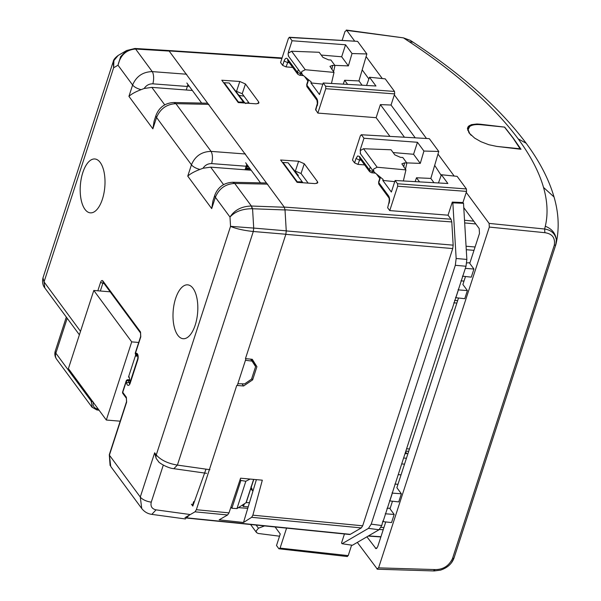 <?xml version="1.0" encoding="UTF-8"?>
<svg xmlns="http://www.w3.org/2000/svg" width="601" height="601" viewBox="0 0 601 601"><rect width="100%" height="100%" fill="white"/><g stroke="black" fill="none" stroke-linecap="round" stroke-linejoin="round"><path stroke-width="0.9" d="M467.435 128.802L469.704 126.526C471.965 124.828 475.714 124.234 480.95 124.723L504.479 127.104L512.991 138.02L520.383 149.213M469.704 126.526L468.126 129.621L469.719 133.632L471.199 135.353M520.496 148.823L497.936 146.539M466.233 192.395L489.101 223.399L544.649 229.019C551.275 230.07 555.174 233.639 556.338 239.724L555.767 244.84L453.988 558.081L451.419 562.837M354.582 40.981L346.769 30.396L403.466 37.871L410.378 40.395L403.947 38.216L409.228 41.709L413.105 42.198L410.363 40.387M366.092 56.599L382.289 78.551M394.339 94.898L426.477 138.485M437.994 154.096L454.183 176.055M468.998 132.866L474.61 138.072L480.92 141.693L488.771 144.706L496.651 146.389L521.007 149.288L513.359 138.268L504.667 127.127L480.312 124.227L476.901 123.994L471.364 124.662L468.449 126.308L467.48 128.329L468.998 132.859M409.228 41.709C457.316 73.592 493.594 105.926 518.062 138.703L518.167 138.846C530.428 155.509 538.812 171.465 543.319 186.731L543.514 187.414C547.511 201.395 548.104 214.339 545.302 226.254L544.649 229.019L544.867 232.692L489.319 227.073L378.592 567.855L435.402 569.583C443.238 569.53 448.924 565.879 452.47 558.622L554.25 245.381L555.767 244.847L453.98 558.119L452.47 558.622M342.149 40.275L345.027 31.41L346.769 30.396L346.266 30.05M377.413 569.222L357.325 542.395M376.85 568.869L378.592 567.855M489.319 227.073L489.101 223.399M434.681 165.365L441.172 175.372M462.447 276.175L471.282 277.151L473.926 269.03L469.757 263.381L479.485 233.443L479.192 228.545L463.769 207.63M458.112 289.509L458.398 289.9L455.858 297.713L464.753 298.697L467.39 290.576L462.898 284.483L465.49 276.513M392.085 492.722L392.37 493.113L389.831 500.933L398.726 501.91L401.363 493.789L396.87 487.696L458.503 298.006M383.04 521.63L391.544 522.569L394.181 514.456L390.011 508.799L392.476 501.219M366.91 536.813L376.046 548.683L377.646 546.865L385.744 521.931M362.185 69.881L368.886 78.964M453.98 558.119C451.832 563.881 447.332 567.885 440.473 570.154L434.26 570.95L377.451 569.222M433.659 570.597L435.402 569.583M469.959 262.742L466.737 262.907M465.324 268.384L473.926 269.03M458.398 289.9L467.39 290.576M464.002 281.08L460.922 280.87M455.573 297.322L455.858 297.713M397.975 484.293L394.887 484.09M392.37 493.113L401.363 493.789M389.546 500.543L389.831 500.933M390.222 508.168L387.014 508.326M385.241 513.78L394.181 514.456M134.857 48.486A4.508 1.893 93.5 0 1 135.052 48.471L126.653 50.499L120.651 56.629L118.006 65.216L113.612 67.778L113.912 60.558L118.149 55.457C115.099 57.771 113.469 59.784 113.266 61.512L113.612 67.778L44.046 281.884L42.971 277.85M187.925 84.471L186.265 90L151.843 87.378L144.18 88.482L141.092 89.662C135.601 91.75 131.544 93.981 128.93 96.355L152.872 128.832L154.074 121.274L155.99 115.377A9.007 3.696 -162 0 1 156.02 115.302M168.656 50.522L135.052 48.471A4.508 1.893 93.5 0 1 135.909 49.049L169.189 51.077M128.93 96.355L132.611 85.019C136.307 76.319 142.85 71.85 152.256 71.609A9.007 3.576 94.4 0 1 152.842 83.832L187.414 86.469M187.677 284.844A27.03 12.253 -85.2 0 0 175.62 298.487A27.03 12.253 94.8 0 1 187.67 284.844A27.03 12.253 94.8 0 1 195.212 325.081A27.03 12.253 94.8 0 1 183.155 338.716A27.03 12.253 94.8 0 1 175.605 298.487A27.03 12.253 -85.2 0 0 183.162 338.716M102.395 199.216A27.03 12.253 94.8 0 1 90.338 212.852A27.03 12.253 94.8 0 1 82.788 172.622A27.03 12.253 94.8 0 1 94.853 158.98A27.03 12.253 94.8 0 1 102.395 199.216M186.686 74.231L152.256 71.609L135.616 49.034C126.27 49.748 120.403 55.142 118.006 65.216L132.611 85.019C134.301 87.062 137.126 88.61 141.092 89.662M186.265 90L192.35 90.466M244.081 102.974L229.289 83.013L244.953 103.034M248.709 102.478L245.524 103.515M244.014 96.168L239.326 95.401M251.173 170.241L210.666 167.153L203.01 168.257L199.915 169.429A9.007 3.696 -162 0 1 191.441 164.794L156.56 117.488C160.234 108.766 166.68 104.161 175.905 103.672L208.908 104.364M199.915 169.429C194.431 171.518 190.374 173.757 187.752 176.131L191.441 164.794C195.13 156.087 201.681 151.617 211.086 151.384L175.905 103.672L173.839 102.501C165.125 102.989 159.175 107.279 155.997 115.377A9.007 3.696 -162 0 0 156.56 117.488L152.872 128.832M285.573 209.974L252.563 208.757L253.712 228.079L230.544 226.344L229.988 217.066C235.044 211.56 242.436 208.78 252.165 208.735L252.563 208.757L251.383 206.023C241.715 206.301 234.585 209.982 229.988 217.066L215.383 197.263A9.007 3.696 -162 0 1 214.82 195.152L212.904 201.05L211.702 208.607L215.383 197.263C219.057 188.541 225.51 183.936 234.736 183.448L267.73 184.139M154.66 452.786L156.26 454.957L230.544 226.344C235.84 228.711 243.42 230.431 253.299 231.498L177.4 465.091C167.927 463.514 160.88 460.141 156.26 454.957A7.204 5.702 143.6 0 0 156.185 458.435L154.66 452.786L140.281 497.035L109.405 455.152L110.734 466.459L141.746 508.514L140.281 497.035A9.007 3.696 -162 0 0 151.272 502.113L163.299 465.099M158.709 461.831L156.185 458.435M142.121 508.987L141.746 508.514C144.368 511.857 147.726 513.817 151.828 514.373L156.042 509.858C151.91 508.889 150.318 506.312 151.272 502.113M126.526 401.686A1.803 0.736 18 0 0 126.638 402.107L109.405 455.152A1.803 0.736 18 0 1 109.292 454.732L126.526 401.686L126.345 397.208L122.747 392.333L126.308 381.372L126.668 383.168A4.508 2.043 94.8 0 0 130.222 383.107L137.742 359.954A4.508 2.043 94.8 0 0 136.389 353.245L135.443 353.26L140.784 336.838L140.491 331.94L102.906 280.975C102.05 280.081 101.276 280.532 100.585 282.327L97.828 290.794M94.86 158.98A27.03 12.253 -85.2 0 0 82.803 172.622A27.03 12.253 -85.2 0 0 90.345 212.852M91.517 399.965L91.164 401.055L92.246 407.486M173.794 102.501L206.999 103.192M203.01 168.257C205.114 165.087 207.999 163.54 211.672 163.607C212.874 158.589 212.679 154.517 211.086 151.384L245.516 154.006M245.095 169.775L246.756 164.246M232.625 182.276L234.736 183.448L251.383 206.023L252.165 208.735M245.982 358.677L237.275 385.474M158.454 461.591C159.077 462.943 167.874 468.232 173.824 468.682L177.4 465.091L209.914 469.697M194.356 501.715L193.635 501.677L192.388 505.516M129.741 379.824L128.028 379.712L129.027 382.386A1.803 0.864 168.6 0 0 126.668 383.168M137.614 355.183L136.81 355.176M93.335 402.069C92.494 405.803 93.921 408.124 97.617 409.018L96.483 409.694M237.846 383.723L244.667 383.874L251.541 379.141L255.605 366.633L252.059 361.118L245.463 360.277M189.217 515.185L185.378 518.963L151.835 514.381M251.909 488.32L251.098 488.132M250.594 359.135L252.059 361.118M302.912 182.749L288.119 162.781L298.366 175.447M252.901 491.257L251.165 487.351L246.207 502.609L236.959 508.581L245.832 481.258L250.099 479.065M246.207 502.609L249.46 502.684M297.104 182.343L297.277 181.802L302.153 181.825M282.853 163.036L283.026 162.48L297.277 181.802M288.119 162.781L283.026 162.48M229.289 83.013L224.203 82.713L238.447 102.035L238.274 102.568L256.289 103.83L258.948 102.981L258.67 101.892L245.456 83.975L239.807 81.481L221.784 80.226L238.259 102.568M224.023 83.261L224.203 82.713M243.33 102.05L238.447 102.035M245.832 481.258L240.911 480.454L231.866 508.281L230.942 507.026M240.16 479.44L240.911 480.454M236.959 508.581L231.866 508.281M193.89 503.022L193.214 502.977M405.788 451.621L406.449 453.725L405.142 453.597M184.958 517.671L194.987 511.827L227.591 514.982L219.14 519.835L243.495 522.487L247.755 508.348L238.424 507.642M242 383.814L243.608 385.992L236.749 385.429L196.362 509.708L194.987 511.827M206 469.141L192.801 506.072L191.418 504.201M192.778 504.299L193.417 504.344M279.54 536.197L258.16 533.463L256.522 532.554L256.109 531.111L258.438 528.211L256.124 525.064M256.394 479.636L247.755 508.348M251.691 359.248L253.156 361.577L252.886 362.411M227.591 514.982L228.996 512.871L240.58 478.201L262.314 480.176L252.871 515.177L251.646 517.311L243.495 522.487M251.646 517.311L361.291 527.918L350.278 534.334A4.508 2.043 95.8 0 1 349.624 534.492L187.414 518.137M361.291 527.918L362.673 525.807L452.748 248.566L453.169 245.155L451.787 221.927L451.005 219.215L448.038 215.188L452.29 202.094L462.943 202.537L463.514 203.311L452.846 202.845L456.151 258.483L455.318 265.296L371.215 524.14L368.466 528.362L342.082 543.732L341.533 542.981L344.456 533.973M253.156 361.577L256.92 366.685L252.277 359.3L245.456 358.624L285.836 234.345L286.256 230.927L285.002 209.779L451.787 221.927M256.92 366.685L252.645 379.855L251.721 378.6M243.608 385.992L252.645 379.855M382.92 520.932L381.77 525.529L379.021 529.751L352.411 545.265L342.082 543.732M347.055 556.301L348.219 555.625L351.623 545.145M286.572 528.136L280.081 548.112L278.924 548.788L276.513 545.52L280.261 533.981L275.108 526.979M264.56 525.92L258.438 528.211M186.843 82.998L201.651 103.079M245.666 162.773L260.481 182.854M167.544 50.499L169.069 50.927L284.213 207.067L285.002 209.779M167.634 50.454L282.079 57.951M451.486 309.898L383.16 521.27M347.393 556.534L278.924 548.788M452.846 202.845L452.29 202.094M401.04 474.858L398.305 474.647M455.318 265.296L466.015 266.251L451.727 310.236M248.123 166.101L246.357 165.891M189.292 86.326L187.527 86.116M308.133 183.117L301.041 173.501L294.64 170.842M249.302 103.342L242.218 93.726L235.817 91.067M394.744 181.645L382.814 180.435L391.371 192.035L395.12 180.488L397.524 183.756L397.674 186.205L389.748 210.59L448.038 215.188M389.748 210.59L387.653 207.743L388.915 202.71L387.653 207.743M376.654 174.222L379.772 178.452M361.156 160.219L359.345 160.016L356.01 158.491L354.575 162.894L357.926 164.389L364.627 164.922M354.575 162.894L352.479 160.054L360.405 135.661L361.569 134.985L363.973 138.253L360.224 149.792L360.532 150.22M315.593 109.57L317.846 113.086L376.136 117.683L389.936 136.397M304.752 76.725L307.87 80.947M334.87 65.389L348.385 65.892L352.021 53.542L366.873 53.962L357.587 41.364L289.291 37.254L289.667 37.487L288.503 38.163L280.577 62.549L282.68 65.396L286.031 66.891L292.725 67.417M315.112 183.606L317.771 182.749L317.501 181.667L304.286 163.75L298.637 161.256L280.614 160.001L297.089 182.343L315.112 183.606M453.785 302.829L456.858 303.062M454.581 300.372L457.654 300.635M366.873 53.962L358.94 80.925L344.598 80.256L343.261 84.132M466.015 266.251L466.857 259.437L463.514 203.311M438.46 182.967L441.397 174.741L457.128 176.356L466.414 188.947L466.564 191.396L462.943 202.537M347.641 84.38L344.598 80.256M403.361 180.961L405.915 169.903L401.859 163.848L404.533 162.871L406.869 163.021L405.465 169.302M419.543 181.885L416.501 177.761L415.156 181.63M288.638 56.261L288.037 53.812L288.352 53.136L291.62 51.228L319.176 52.287L322.932 57.373L328.559 59.852L330.896 60.01L334.967 65.524L333.57 71.797M334.967 65.524L332.631 65.374L331.857 69.483M331.459 83.456L334.013 72.405L329.957 66.35L332.631 65.374M366.557 85.462L369.502 77.244L385.226 78.851L394.519 91.45L325.629 86.251L325.772 88.7L394.662 93.899L391.041 105.032L380.388 104.597L404.45 137.223M416.501 177.761L430.834 178.422L438.768 151.46L423.923 151.046L420.287 163.397L413.563 154.277L393.122 152.564M406.764 162.894L420.287 163.397M360.54 153.758L360.247 150.633L363.522 148.732L391.078 149.784L394.827 154.878L400.461 157.349L402.798 157.507L406.869 163.021M382.814 180.435L383.137 179.451L373.732 171.773L360.179 153.39M389.08 203.341C389.891 200.336 389.748 197.887 388.644 195.994A2.704 2.141 143.6 0 0 388.87 197.797C389.335 198.563 389.35 200.201 388.915 202.702L388.93 202.665M361.201 134.759L429.114 138.636L361.186 134.752M376.136 117.683L380.388 104.597M317.846 113.086L325.772 88.7M322.842 84.148L310.912 82.93L319.469 94.53L323.218 82.991L325.629 86.251M310.912 82.93L311.235 81.954L301.837 74.269M315.75 110.246L317.027 105.16M289.254 62.714L287.451 62.519L284.108 60.986L282.68 65.396M288.968 52.347L288.322 52.295L288.638 52.715M288.322 52.295L292.071 40.748L289.667 37.487L357.587 41.364M352.021 53.542L345.56 44.782L292.071 40.748M362.102 85.207L358.94 80.925M433.997 182.712L430.834 178.422M395.12 180.488L447.858 183.5L441.397 174.741M374.123 172.179L373.461 169.647L373.769 168.979L377.158 167.228L405.915 169.903M345.56 44.782L341.668 56.779L321.219 55.059M348.385 65.892L341.668 56.779M302.22 74.674L301.559 72.15L301.875 71.474L305.255 69.724L334.013 72.405M323.218 82.991L375.956 86.003L369.502 77.244M394.662 93.899L394.519 91.45M391.041 105.032L415.238 137.839M429.482 138.869L438.768 151.46M423.923 151.046L417.462 142.287L363.973 138.253M417.462 142.287L413.563 154.277M360.87 149.852L360.224 149.792M380.148 177.047L380.065 178.722L380.418 177.257M388.644 195.994L378.788 182.629A2.704 1.104 -162 0 1 378.622 181.998L379.892 178.084M388.87 197.797A2.704 2.141 143.6 0 0 388.877 197.812L379.021 184.439L378.622 181.998M380.065 178.722L378.788 182.629A2.704 2.141 143.6 0 0 379.021 184.439M357.926 164.389L360.097 158.784M372.913 170.654L372.688 171.353A2.704 1.21 96.3 0 1 371.456 172.712L369.57 171.631L359.714 158.258L359.496 156.463L357.663 155.952L356.01 158.491M369.57 171.631L369.345 169.828L359.496 156.463M373.491 171.443L372.688 171.353A2.704 1.104 -162 0 1 369.345 169.828L370.254 167.048M308.253 79.542L308.163 81.218L308.516 79.76M307.119 86.935L306.72 84.493A2.704 1.104 18 0 0 306.893 85.132A2.704 2.141 143.6 0 0 307.119 86.935L316.975 100.299A2.704 2.141 143.6 0 0 316.982 100.307M317.185 105.844C317.989 102.839 317.846 100.39 316.742 98.496A2.704 2.141 143.6 0 0 316.967 100.299L317.358 103.522L315.585 109.607M286.031 66.891L288.202 61.279M303.407 75.636L299.553 75.208L297.675 74.126L287.811 60.761L287.594 58.958C286.316 57.621 285.152 58.297 284.108 60.986M297.675 74.126L297.45 72.323L300.785 73.848L301.011 73.157M299.553 75.208A2.704 1.21 -83.7 0 0 300.785 73.848L301.589 73.938M242.331 505.133L243.3 506.455L248.198 506.868M243.3 506.455L244.442 503.781M246.342 165.921L247.281 165.996M246.222 166.312L248.093 166.469L247.958 166.89M249.746 168.295L246.65 168.04L245.967 167.101M246.087 166.732L248.754 166.958M246.65 168.04L246.327 169.009L247.101 169.55M249.588 169.121L249.723 168.693L246.921 168.46L246.733 169.046M246.327 169.009L245.644 168.077L246.996 169.918L247.304 168.926L250.399 169.189M248.093 170L247.304 168.926M246.553 166.334L246.891 166.8M248.183 168.565L248.521 169.031M129.065 376.774L128.479 377.112L129.065 376.774A0.901 0.406 94.8 0 1 129.192 377.097L130.184 382.018L137.914 358.226M137.899 356.175L135.781 356.085L136.036 354.89M129.207 377.173L128.479 377.112L135.713 354.86M138.703 342.457L131.709 341.871L93.801 290.456L110.178 291.831M93.801 290.456L68.401 368.616L106.317 420.031L131.709 341.871M106.317 420.031L120.185 421.188M467.601 130.162L468.126 129.621M518.167 138.846L526.153 143.248C500.212 108.563 462.53 74.877 413.105 42.198M543.514 187.414L554.032 196.963C548.833 179.211 539.54 161.301 526.153 143.248M545.302 226.254C551.823 228.793 555.504 233.278 556.338 239.724M554.25 245.381C555.474 237.981 552.349 233.751 544.867 232.692M467.811 127.202L469.419 125.541M467.443 128.734L471.364 124.662M476.33 124.587L476.901 123.994M479.921 124.632L480.312 124.227M375.325 548.217L376.857 548.307M134.091 48.613L135.909 49.049M152.842 83.832C149.168 83.764 146.283 85.312 144.18 88.482M126.638 402.107L126.345 397.208M187.752 176.131L211.702 208.607M113.266 61.512L42.964 277.887C41.522 284.889 44.782 287.676 44.797 287.902L44.046 281.884L80.519 331.339M93.035 402.024A1.803 0.736 -162 0 1 91.164 401.055L55.855 353.17L67.192 318.267M151.843 87.378L164.742 104.874M210.666 167.153L223.572 184.642M265.83 182.967L232.662 182.276C223.955 182.764 218.005 187.054 214.82 195.152A9.007 3.696 -162 0 1 214.842 195.077M128.043 379.712A1.803 1.803 0 0 0 126.195 380.951L122.634 391.912A1.803 0.736 18 0 0 122.747 392.333A1.803 1.427 143.6 0 0 122.897 393.535L126.495 398.41M126.195 380.951A1.803 0.736 18 0 0 126.308 381.372A1.803 0.864 168.6 0 1 128.667 380.598L129.914 380.681M129.951 383.716L129.516 383.806L130.109 382.679A1.803 0.736 18 0 0 130.222 383.107M129.673 383.618A2.704 1.225 94.8 0 1 129.027 382.386L130.177 382.476M130.109 382.679L137.629 359.533A1.803 0.736 18 0 0 137.742 359.954M137.584 355.123A1.803 1.608 -91 0 1 136.389 353.245M135.33 352.84A1.803 1.803 0 0 0 136.878 355.191L136.915 355.191A1.803 1.608 -91 0 1 135.443 353.26A1.803 0.736 18 0 1 135.33 352.84L140.672 336.417A1.803 0.736 18 0 0 140.784 336.838M140.672 336.417L140.491 331.94M140.642 333.142L103.056 282.177A1.803 1.427 -36.4 0 1 102.906 280.975M103.988 282.665L102.824 283.349L100.585 282.327M104.003 283.462L102.824 283.349L100.337 291.004M66.32 317.088L55.284 351.059A9.007 3.696 18 0 0 55.855 353.17A9.007 7.129 -36.4 0 0 56.607 359.188L91.961 407.132L96.791 409.92L99.112 410.258M211.672 163.607L246.245 166.244M251.676 206.038L284.791 207.262M286.399 234.3L253.299 231.498L253.712 228.079L286.82 230.882M189.488 514.433L156.042 509.858M97.617 409.018L98.264 409.108M253.622 479.388L246.019 502.767M251.083 486.577L251.165 487.351M253.787 479.403L251.256 487.186L251.458 489.582A4.508 3.568 143.6 0 0 253.074 490.679M403.707 458.015L406.434 458.27M407.936 453.635L406.268 453.477M350.278 534.334L187.61 517.934M196.362 509.708L228.996 512.871M252.871 515.177L362.673 525.807M452.748 248.566L285.836 234.345M401.791 463.919L404.511 464.175M406.704 448.797L409.454 448.962M281.245 527.603L282.906 527.768M348.219 555.625L280.081 548.112M286.256 230.927L453.169 245.155M383.911 527.58L381.019 527.37M381.77 525.529L371.215 524.14M368.466 528.362L379.021 529.751M380.936 536.738L368.466 535.904M379.426 529.473L383.213 529.736M284.213 207.067L451.005 219.215M169.069 50.927L281.907 58.462M466.278 249.708L473.994 250.339M456.151 258.483L466.857 259.437M466.564 191.396L397.674 186.205M475.819 223.97L464.678 222.918M475.083 246.988L466.068 246.245M404.533 162.871L403.759 166.98M317.501 181.667L316.87 183.455M304.286 163.75L301.041 173.501M298.637 161.256L295.422 170.917M258.67 101.892L258.039 103.68M245.456 83.975L242.218 93.726M239.807 81.481L236.591 91.142M316.742 98.496L306.893 85.132L308.163 81.218M298.351 69.543L297.45 72.323L287.594 58.958M464.52 220.266L473.731 221.138M397.524 183.756L466.414 188.947M363.522 148.732L377.158 167.228M291.62 51.228L305.255 69.724M555.76 244.877L556.083 243.705C559.426 228.703 558.742 213.122 554.032 196.963M346.289 30.05L403.466 37.871M126.646 50.507L118.149 55.457M44.797 287.902L79.392 334.81M137.929 355.176L137.516 355.018C137.967 354.913 138.005 356.416 137.629 359.533M109.292 454.732L110.096 465.49M122.634 391.912A1.803 1.803 0 0 0 122.897 393.535M55.284 351.059A9.007 9.007 0 0 0 56.607 359.188M173.824 468.682L206.609 473.325M256.522 532.554L250.587 524.508M405.938 451.141L408.695 451.306M380.869 536.933L368.158 536.084M306.72 84.493L307.99 80.587M288.277 55.885L301.845 74.291M371.456 172.712L375.309 173.141"/></g></svg>
